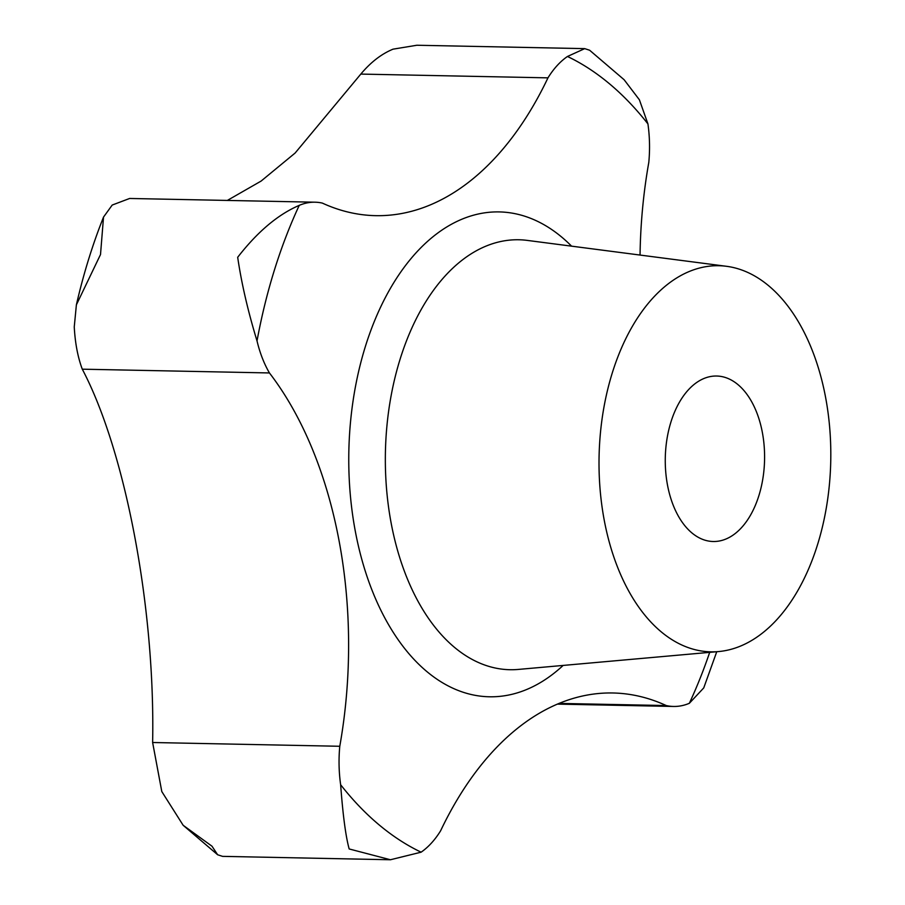 <?xml version="1.0" encoding="UTF-8"?>
<svg xmlns="http://www.w3.org/2000/svg" width="905" height="905" viewBox="0 0 905 905"><rect width="100%" height="100%" fill="white"/><g stroke="black" fill="none" stroke-linecap="round" stroke-linejoin="round"><path stroke-width="1.36" d="M670.967 421.911A82.751 49.639 91.2 0 0 713.276 541.507A82.751 49.639 91.2 0 0 764.567 459.763A82.751 49.639 91.2 0 0 716.602 376.028A82.751 49.639 91.2 0 0 670.967 421.911M315.019 202.2L129.63 198.467L112.209 205.05L103.521 217.087L100.512 254.531L76.382 304.849L74.255 326.909C75.126 343.074 77.796 357.158 82.287 369.183C125.784 451.765 155.264 609.042 152.628 742.507L161.803 791.57L183.161 825.292L211.985 846.198L217.653 854.773L222.562 856.368L390.44 859.75L349.172 848.958C345.744 836.559 342.905 815.145 340.642 784.737A100.195 60.103 -88.8 0 1 339.782 746.274A353.074 211.804 -88.8 0 0 269.441 372.951A100.195 60.103 -88.8 0 1 257.02 340.914C247.913 311.015 241.465 283.141 237.687 257.292C257.473 231.782 277.993 214.474 299.238 205.367A100.195 60.103 -88.8 0 1 315.019 202.2A100.195 60.103 -88.8 0 1 322.338 203.093A353.074 211.804 -88.8 0 0 375.699 215.661A353.074 211.804 -88.8 0 0 547.966 77.853A100.195 60.103 -88.8 0 1 567.469 56.472L584.709 48.632L589.619 50.227L624.099 79.708L639.394 99.788L647.935 123.917A100.195 60.103 -88.8 0 1 648.806 162.38A353.074 211.804 -88.8 0 0 640.05 255.063M227.336 200.435L261.115 181.068L295.143 153.013L360.812 74.086L547.966 77.853M584.709 48.632L416.832 45.25L393.042 49.164C381.458 53.938 370.711 62.241 360.812 74.086M716.749 651.724L703.739 687.913L689.35 703.287A100.195 60.103 -88.8 0 1 673.569 706.454A100.195 60.103 -88.8 0 1 666.238 705.561A353.074 211.804 -88.8 0 0 612.877 692.981A353.074 211.804 -88.8 0 0 440.611 830.801A100.195 60.103 -88.8 0 1 421.108 852.182L390.44 859.75M152.628 742.507L339.782 746.274M82.287 369.183L269.441 372.951M559.052 703.4L666.238 705.561M612.334 372.758A193.082 115.829 91.2 0 0 718.661 651.555A193.082 115.829 91.2 0 0 830.745 461.098A193.082 115.829 91.2 0 0 726.41 266.285A193.082 115.829 91.2 0 0 612.334 372.758M647.935 123.917A413.755 248.208 91.2 0 0 567.469 56.472M299.238 205.367A413.755 248.208 91.2 0 0 257.02 340.914M689.35 703.287A413.755 248.208 91.2 0 0 709.701 652.347M726.41 266.285L527.208 240.391A215.017 128.985 91.2 0 0 400.168 358.957A215.017 128.985 91.2 0 0 518.576 669.406L718.661 651.555M571.575 246.16A242.495 145.467 91.2 0 0 365.428 346.31A242.495 145.467 91.2 0 0 391.888 630.208A242.495 145.467 91.2 0 0 563.136 665.435M340.642 784.737A413.755 248.208 91.2 0 0 421.108 852.182M673.569 706.454L557.344 704.113M103.521 217.087C92.48 244.803 83.441 274.045 76.382 304.849M183.161 825.292L217.653 854.773"/></g></svg>
